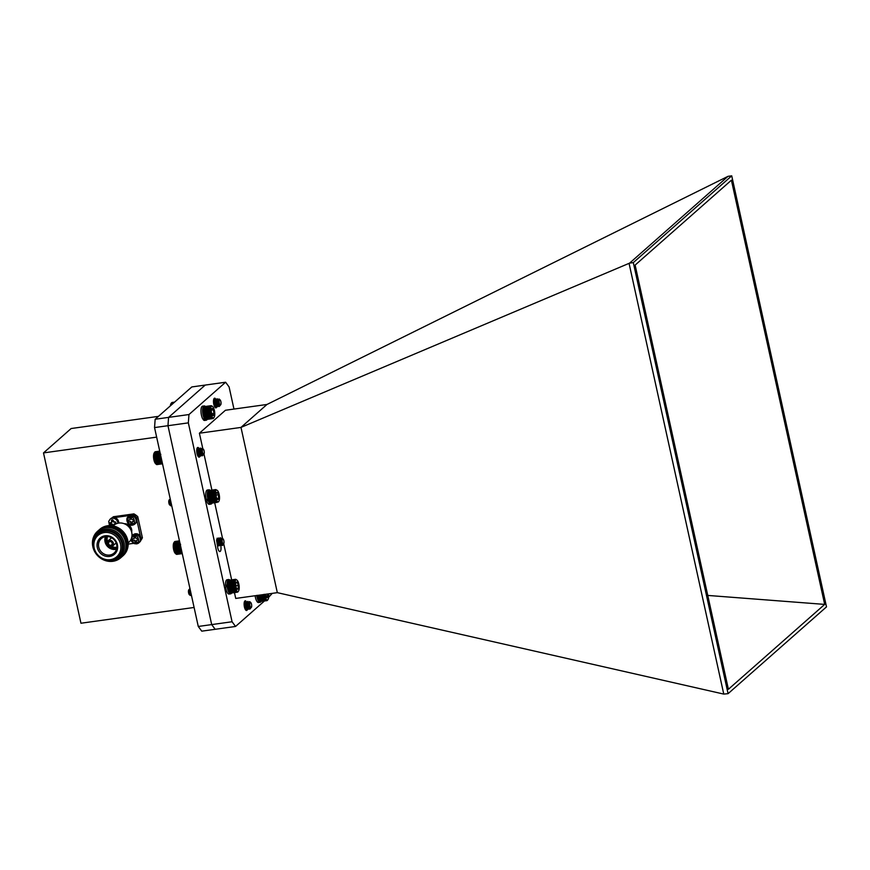 <?xml version="1.0" encoding="UTF-8"?>
<svg xmlns="http://www.w3.org/2000/svg" width="870" height="870" viewBox="0 0 870 870"><rect width="100%" height="100%" fill="white"/><g stroke="black" fill="none" stroke-linecap="round" stroke-linejoin="round"><path stroke-width="1.3" d="M264.186 596.689A6.514 2.24 -97.9 0 1 264.186 596.679L257.683 597.581L264.186 596.689L264.36 597.288A6.514 2.24 -97.9 0 1 264.36 597.288L257.868 598.19A6.514 2.24 82.1 0 0 257.868 598.212L264.36 597.298L264.556 597.864A6.514 2.24 -97.9 0 1 264.556 597.864L258.053 598.767L264.763 598.397A6.514 2.24 -97.9 0 1 264.763 598.397L258.27 599.31L264.98 598.897A6.514 2.24 -97.9 0 1 264.98 598.897L258.488 599.8L265.219 599.332A6.514 2.24 -97.9 0 1 265.219 599.332L258.727 600.235L265.459 599.713A6.514 2.24 -97.9 0 1 265.459 599.713L258.966 600.626L265.709 600.039A6.514 2.24 -97.9 0 1 265.709 600.039L259.216 600.952L265.959 600.3A6.514 2.24 -97.9 0 1 265.959 600.3L259.717 601.398L266.459 600.615A6.514 2.24 -97.9 0 1 266.459 600.615L259.956 601.529L266.709 600.67A6.514 2.24 -97.9 0 1 266.698 600.67L259.978 601.3M259.717 601.398A6.514 2.24 82.1 0 0 259.717 601.409L259.467 601.213A6.514 2.24 82.1 0 0 259.467 601.213L259.216 600.952A6.199 2.131 -97.9 0 1 259.042 600.833A6.199 2.131 -97.9 0 1 258.803 600.55A6.199 2.131 -97.9 0 1 258.575 600.224A6.199 2.131 -97.9 0 1 258.346 599.832A6.199 2.131 -97.9 0 1 258.129 599.386L258.27 599.321A6.514 2.24 82.1 0 0 258.27 599.321L258.064 598.788A6.514 2.24 82.1 0 0 258.064 598.788L257.868 598.212M259.467 601.213L259.282 601.05A6.199 2.131 -97.9 0 1 259.195 600.974L258.966 600.637A6.514 2.24 82.1 0 0 258.966 600.637L258.727 600.246A6.514 2.24 82.1 0 0 258.727 600.246L258.499 599.811A6.514 2.24 82.1 0 0 258.499 599.811L258.129 599.386A6.199 2.131 -97.9 0 1 257.922 598.897A6.199 2.131 -97.9 0 1 257.737 598.364A6.199 2.131 -97.9 0 1 257.553 597.799L257.694 597.592A6.514 2.24 82.1 0 0 257.694 597.592L257.531 596.961L264.023 596.059A6.514 2.24 -97.9 0 1 264.023 596.037L257.531 596.94A6.514 2.24 82.1 0 0 257.531 596.961M257.531 596.94L257.4 596.298L263.893 595.395A6.514 2.24 -97.9 0 1 263.893 595.385L257.389 596.287A6.514 2.24 82.1 0 0 257.4 596.298L257.281 595.635L263.784 594.721A6.514 2.24 -97.9 0 1 263.773 594.71L257.281 595.613A6.514 2.24 82.1 0 0 257.281 595.635L257.041 595.319M266.938 600.659L267.362 600.409A6.514 2.24 -97.9 0 1 267.362 600.409L267.558 600.191A6.514 2.24 -97.9 0 1 267.558 600.191L267.525 600.191M257.868 598.19L257.553 597.799A6.199 2.131 -97.9 0 1 257.4 597.211A6.199 2.131 -97.9 0 1 257.259 596.592A6.199 2.131 -97.9 0 1 257.139 595.961A6.199 2.131 -97.9 0 1 257.063 595.461M265.339 594.297A3.643 1.251 82.1 0 0 265.839 596.331L267.177 597.712L267.906 595.515L267.394 594.014M265.665 595.819L267.906 595.515A3.643 1.251 82.1 0 0 267.819 593.96M265.839 596.331A3.643 1.251 82.1 0 0 266.176 597.027A3.643 1.251 82.1 0 0 267.177 597.712A3.643 1.251 82.1 0 0 267.906 595.515M264.578 594.406A5.872 2.012 82.1 0 0 264.654 594.884A5.872 2.012 82.1 0 0 268.058 599.43A5.872 2.012 82.1 0 0 268.569 593.851M264.143 594.33L264.186 596.679M264.241 594.971L257.139 595.961M264.36 595.602L257.259 596.592M264.502 596.222L257.4 597.211M264.654 596.809L257.553 597.799M264.839 597.375L257.737 598.364M265.024 597.907L257.922 598.897M265.23 598.397L258.129 599.386M234.084 584.51A6.514 2.24 -97.9 0 1 234.084 584.488L227.592 585.39L234.084 584.51L234.139 585.162L227.635 586.065A6.514 2.24 82.1 0 0 227.646 586.075L234.139 585.173A6.514 2.24 -97.9 0 1 234.139 585.162L234.204 585.836L227.712 586.739A6.514 2.24 82.1 0 0 227.712 586.761L234.215 585.847A6.514 2.24 -97.9 0 1 234.204 585.836L234.313 586.51L227.809 587.413L234.313 586.521A6.514 2.24 -97.9 0 1 234.313 586.51M227.635 586.065L227.592 585.412A6.514 2.24 82.1 0 0 227.592 585.412L227.57 584.76L234.063 583.846A6.514 2.24 -97.9 0 1 234.063 583.835L227.57 584.738A6.514 2.24 82.1 0 0 227.57 584.76L227.57 584.118L234.073 583.215A6.514 2.24 -97.9 0 1 234.073 583.194L227.57 584.107A6.514 2.24 82.1 0 0 227.57 584.118L227.603 583.509L234.095 582.606A6.514 2.24 -97.9 0 1 234.095 582.596L227.603 583.498A6.514 2.24 82.1 0 0 227.603 583.509L227.44 583.433A6.199 2.131 -97.9 0 1 227.505 582.9A6.199 2.131 -97.9 0 1 227.592 582.421A6.199 2.131 -97.9 0 1 227.701 581.976L234.465 580.584A6.514 2.24 -97.9 0 1 234.465 580.573L227.973 581.475A6.514 2.24 82.1 0 0 227.973 581.486L234.617 580.203A6.514 2.24 -97.9 0 1 234.617 580.192L228.125 581.095A6.514 2.24 82.1 0 0 228.125 581.106L234.791 579.888A6.514 2.24 -97.9 0 1 234.791 579.877L228.299 580.779A6.514 2.24 82.1 0 0 228.288 580.79M234.791 579.888L234.813 580.986L227.842 581.91A6.514 2.24 82.1 0 0 227.842 581.921L234.334 581.019A6.514 2.24 -97.9 0 1 234.345 581.008L227.744 582.389A6.514 2.24 82.1 0 0 227.733 582.411L234.237 581.497A6.514 2.24 -97.9 0 1 234.237 581.486L227.657 582.922A6.514 2.24 82.1 0 0 227.657 582.943L234.15 582.03A6.514 2.24 -97.9 0 1 234.15 582.019L234.095 582.596M228.484 580.54L234.976 579.637A6.514 2.24 -97.9 0 1 234.976 579.627L228.484 580.529A6.514 2.24 82.1 0 0 228.484 580.54L228.157 580.997A6.199 2.131 -97.9 0 0 228.092 581.095L228.266 580.823M228.679 580.355L235.183 579.453A6.514 2.24 -97.9 0 1 235.183 579.442L228.69 580.355A6.514 2.24 82.1 0 0 228.679 580.355L228.353 580.79M228.908 580.236L235.4 579.333L228.549 580.649M228.767 580.573L235.629 579.289A6.514 2.24 -97.9 0 1 235.639 579.289L235.868 579.311A6.514 2.24 -97.9 0 1 235.879 579.311L235.716 579.333M237.51 592.165L237.51 592.165A6.514 2.24 -97.9 0 1 237.51 592.165L237.727 592.057A6.514 2.24 -97.9 0 1 237.727 592.057L237.934 591.872A6.514 2.24 -97.9 0 1 237.934 591.872L238.434 591.132M230.789 593.122L237.282 592.209L230.332 592.829M230.55 593.09L237.042 592.187L230.104 592.774M230.311 593.003L236.803 592.089A6.514 2.24 -97.9 0 1 236.792 592.089L230.3 592.992A6.514 2.24 82.1 0 0 230.311 593.003M229.713 592.535A6.199 2.131 -97.9 0 1 229.68 592.514A6.199 2.131 -97.9 0 1 229.626 592.459L236.553 591.926A6.514 2.24 -97.9 0 1 236.542 591.926L230.05 592.829A6.514 2.24 82.1 0 0 230.061 592.829L236.303 591.698A6.514 2.24 -97.9 0 1 236.292 591.687L229.8 592.59A6.514 2.24 82.1 0 0 229.81 592.6L236.053 591.393A6.514 2.24 -97.9 0 1 236.042 591.393L229.549 592.296A6.514 2.24 82.1 0 0 229.56 592.307L235.803 591.034A6.514 2.24 -97.9 0 1 235.803 591.024L229.31 591.937A6.514 2.24 82.1 0 0 229.31 591.948L228.93 591.524A6.199 2.131 -97.9 0 1 228.701 591.1L235.346 590.154A6.514 2.24 -97.9 0 1 235.335 590.143L228.843 591.045A6.514 2.24 82.1 0 0 228.843 591.056L228.636 590.534L235.128 589.632A6.514 2.24 -97.9 0 1 235.117 589.621L228.625 590.523A6.514 2.24 82.1 0 0 228.636 590.534L228.429 589.98L234.922 589.066A6.514 2.24 -97.9 0 1 234.922 589.055L228.429 589.958A6.514 2.24 82.1 0 0 228.429 589.98L228.244 589.381L234.748 588.468A6.514 2.24 -97.9 0 1 234.737 588.457L228.244 589.36A6.514 2.24 82.1 0 0 228.244 589.381L228.081 588.751L234.574 587.848A6.514 2.24 -97.9 0 1 234.574 587.826L228.081 588.729A6.514 2.24 82.1 0 0 228.081 588.751M234.313 586.521L234.432 587.174A6.514 2.24 -97.9 0 1 234.432 587.174L227.929 588.087A6.514 2.24 82.1 0 0 227.94 588.098L234.9 587.38L235.563 590.61L229.071 591.513A6.514 2.24 82.1 0 0 229.071 591.524L235.574 590.621A6.514 2.24 -97.9 0 1 235.563 590.61L235.803 591.024M227.929 588.087L227.668 587.75A6.199 2.131 -97.9 0 1 227.57 587.109L227.483 586.467A6.199 2.131 -97.9 0 1 227.429 585.825A6.199 2.131 -97.9 0 1 227.396 585.195A6.199 2.131 -97.9 0 1 227.385 584.575A6.199 2.131 -97.9 0 1 227.396 583.987A6.199 2.131 -97.9 0 1 227.44 583.433L227.657 582.943M228.081 588.729L227.799 588.37A6.199 2.131 -97.9 0 1 227.668 587.75L227.809 587.435A6.514 2.24 82.1 0 0 227.809 587.435L227.57 587.109A6.199 2.131 -97.9 0 1 227.483 586.467L227.646 586.075M227.657 582.922L227.701 581.976A6.199 2.131 -97.9 0 1 227.842 581.595A6.199 2.131 -97.9 0 1 227.994 581.269A6.199 2.131 -97.9 0 1 228.092 581.095M230.3 592.992L229.68 592.514M229.626 592.459A6.199 2.131 -97.9 0 1 229.386 592.209A6.199 2.131 -97.9 0 1 229.158 591.894A6.199 2.131 -97.9 0 1 228.93 591.524L229.071 591.524M229.071 591.513L228.701 591.1A6.199 2.131 -97.9 0 1 228.495 590.632A6.199 2.131 -97.9 0 1 228.299 590.121A6.199 2.131 -97.9 0 1 228.114 589.566A6.199 2.131 -97.9 0 1 227.951 588.979A6.199 2.131 -97.9 0 1 227.799 588.37L227.94 588.098M189.888 588.327L189.747 592.339L191.541 595.841M226.439 585.912L226.537 586.674M189.943 588.555L189.954 592.307L191.498 595.635M226.7 586.652A3.926 1.348 -97.9 0 1 226.646 585.956L226.744 586.641M191.161 595.537L189.421 594.775A2.632 0.903 -97.9 0 1 188.518 592.426A2.632 0.903 -97.9 0 1 188.746 589.925A2.632 0.903 -97.9 0 1 189.029 589.708A2.632 0.903 -97.9 0 1 189.203 589.719M190.584 592.535L190.215 590.154L189.377 589.817A2.632 0.903 -97.9 0 1 190.291 594.112M190.269 594.21A2.632 0.903 -97.9 0 1 189.791 594.906A2.632 0.903 -97.9 0 1 189.769 594.906M190.215 595.461L189.029 589.501L189.584 589.447M189.791 589.729L190.117 590.502L189.442 589.468L189.084 590.382L189.301 592.372L190.073 594.254L191.313 594.808M189.638 588.86L189.508 592.35L190.704 594.928M190.432 594.428L191.324 594.873M236.901 588.903L238.13 588.664L238.293 585.423L237.227 582.421L235.998 582.661A3.643 1.251 82.1 0 0 235.89 582.987A3.643 1.251 82.1 0 0 235.835 585.901A3.643 1.251 82.1 0 0 236.673 588.566A3.643 1.251 82.1 0 0 236.901 588.903A3.643 1.251 82.1 0 0 238.13 588.664A3.643 1.251 82.1 0 0 238.293 585.423A3.643 1.251 82.1 0 0 237.227 582.421A3.643 1.251 82.1 0 0 235.998 582.661M236.857 588.838L238.13 588.664M235.813 585.771L238.293 585.423M234.943 582.737L237.227 582.421M236.216 579.855A5.872 2.012 82.1 0 0 235.259 587.076A5.872 2.012 82.1 0 0 238.554 590.969A5.872 2.012 82.1 0 0 239.065 585.39A5.872 2.012 82.1 0 0 237.042 580.159A5.872 2.012 82.1 0 0 236.216 579.855M235.803 591.034L237.282 592.209M234.095 582.606L234.073 583.194M234.073 583.215L234.084 584.488M234.672 586.119L227.57 587.109M234.585 585.477L227.483 586.467M234.769 586.761L227.668 587.75M234.9 587.38L227.799 588.37M235.052 587.989L227.951 588.979M235.215 588.577L228.114 589.566M235.4 589.131L228.299 590.121M235.596 589.643L228.495 590.632M235.803 590.11L228.701 591.1M234.541 582.432L227.44 583.433M234.606 581.91L227.505 582.9M234.498 582.998L227.396 583.987M234.487 583.585L227.385 584.575M234.498 584.205L227.396 585.195M234.53 584.836L226.526 585.967L225.45 585.325A7.21 2.479 82.1 0 1 227.092 579.757L228.701 579.529A7.21 2.479 82.1 0 0 227.059 585.108L225.45 585.325M215.901 489.56L209.137 490.506L215.423 489.745A6.514 2.24 -97.9 0 1 215.423 489.745L208.92 490.647A6.514 2.24 82.1 0 0 208.92 490.658L215.216 489.951A6.514 2.24 -97.9 0 1 215.216 489.951L208.724 490.854L215.042 490.223A6.514 2.24 -97.9 0 1 215.042 490.223L208.539 491.126L214.868 490.56A6.514 2.24 -97.9 0 1 214.868 490.56L208.376 491.463A6.514 2.24 82.1 0 0 208.376 491.474L215.194 490.974L208.234 491.865A6.514 2.24 82.1 0 0 208.234 491.876L214.727 490.974A6.514 2.24 -97.9 0 1 214.727 490.963L208.115 492.311A6.514 2.24 82.1 0 0 208.115 492.322L214.607 491.419A6.514 2.24 -97.9 0 1 214.607 491.409M208.376 491.463L208.539 491.137A6.514 2.24 82.1 0 0 208.539 491.137L208.408 491.322A6.199 2.131 -97.9 0 1 208.408 491.322L208.724 490.865A6.514 2.24 82.1 0 0 208.724 490.865M216.945 502.229L210.442 503.143A6.514 2.24 82.1 0 0 210.453 503.143L216.945 502.24A6.514 2.24 -97.9 0 1 216.945 502.229L216.695 502.023A6.514 2.24 -97.9 0 1 216.684 502.023L210.192 502.925L216.445 501.751A6.514 2.24 -97.9 0 1 216.445 501.74L209.942 502.653L216.445 501.751M216.945 502.24L210.692 503.284A6.514 2.24 82.1 0 0 210.703 503.284L217.195 502.381A6.514 2.24 -97.9 0 1 217.185 502.371L210.714 503.077M218.316 502.023A6.514 2.24 -97.9 0 1 218.316 502.033L218.859 501.218A5.872 2.012 82.1 0 0 218.207 491.594A5.872 2.012 82.1 0 0 217.348 490.397A5.872 2.012 82.1 0 0 215.379 496.183A5.872 2.012 82.1 0 0 218.859 501.218M210.442 503.143L210.203 502.936A6.514 2.24 82.1 0 0 210.203 502.936L209.953 502.653A6.514 2.24 82.1 0 0 209.953 502.653L216.195 501.414A6.514 2.24 -97.9 0 1 216.195 501.403L209.703 502.305A6.514 2.24 82.1 0 0 209.703 502.316L215.956 501.011A6.514 2.24 -97.9 0 1 215.956 501L209.463 501.914A6.514 2.24 82.1 0 0 209.463 501.925L215.727 500.565A6.514 2.24 -97.9 0 1 215.727 500.554L209.224 501.457A6.514 2.24 82.1 0 0 209.235 501.468L215.51 500.065A6.514 2.24 -97.9 0 1 215.499 500.043L209.007 500.957A6.514 2.24 82.1 0 0 209.017 500.968L208.811 500.424L215.303 499.51A6.514 2.24 -97.9 0 1 215.292 499.5L208.8 500.402A6.514 2.24 82.1 0 0 208.811 500.424L208.615 499.837L215.107 498.923A6.514 2.24 -97.9 0 1 215.107 498.912L208.615 499.815A6.514 2.24 82.1 0 0 208.615 499.837L208.441 499.217L214.944 498.314A6.514 2.24 -97.9 0 1 214.933 498.292L208.441 499.195A6.514 2.24 82.1 0 0 208.441 499.217L208.289 498.575L214.792 497.662A6.514 2.24 -97.9 0 1 214.781 497.651L208.289 498.553A6.514 2.24 82.1 0 0 208.289 498.575L208.158 497.912L214.662 497.009A6.514 2.24 -97.9 0 1 214.651 496.987L208.158 497.89A6.514 2.24 82.1 0 0 208.158 497.912L207.908 497.575A6.199 2.131 -97.9 0 1 207.821 496.933L214.466 495.65A6.514 2.24 -97.9 0 1 214.466 495.639L207.974 496.542A6.514 2.24 82.1 0 0 207.974 496.563L207.919 495.889L214.411 494.986A6.514 2.24 -97.9 0 1 214.411 494.965L207.908 495.867A6.514 2.24 82.1 0 0 207.919 495.889M214.39 493.062A6.514 2.24 -97.9 0 1 214.39 493.04L207.897 493.953L214.39 493.062L214.368 493.66A6.514 2.24 -97.9 0 1 214.368 493.66L207.876 494.562A6.514 2.24 82.1 0 0 207.876 494.584L214.368 493.681L214.379 494.301A6.514 2.24 -97.9 0 1 214.379 494.301L207.886 495.204A6.514 2.24 82.1 0 0 207.886 495.226L214.379 494.323L214.923 495.943L208.05 497.216A6.514 2.24 82.1 0 0 208.05 497.238L214.553 496.335A6.514 2.24 -97.9 0 1 214.553 496.313L215.107 498.912M207.876 494.562L207.897 493.964A6.514 2.24 82.1 0 0 207.897 493.964L207.941 493.377L214.433 492.474A6.514 2.24 -97.9 0 1 214.444 492.453L207.941 493.366A6.514 2.24 82.1 0 0 207.941 493.377M207.941 493.366L207.789 493.323A6.199 2.131 -97.9 0 1 207.865 492.822L208.376 491.474M214.607 491.419L207.865 492.822A6.199 2.131 -97.9 0 1 207.974 492.376A6.199 2.131 -97.9 0 1 208.093 491.963A6.199 2.131 -97.9 0 1 208.245 491.615A6.199 2.131 -97.9 0 1 208.398 491.343L208.539 491.126M215.51 500.065L216.184 500.511L209.083 501.501A6.199 2.131 -97.9 0 0 209.311 501.903A6.199 2.131 -97.9 0 0 209.54 502.251A6.199 2.131 -97.9 0 0 209.779 502.545A6.199 2.131 -97.9 0 0 209.985 502.751A6.199 2.131 -97.9 0 1 209.985 502.751L210.203 502.936M209.083 501.501A6.199 2.131 -97.9 0 1 208.876 501.044A6.199 2.131 -97.9 0 1 208.669 500.544A6.199 2.131 -97.9 0 1 208.485 500A6.199 2.131 -97.9 0 1 208.311 499.434A6.199 2.131 -97.9 0 1 208.158 498.825A6.199 2.131 -97.9 0 1 208.017 498.205A6.199 2.131 -97.9 0 1 207.908 497.575L208.05 497.238M208.05 497.216L207.821 496.933A6.199 2.131 -97.9 0 1 207.756 496.291A6.199 2.131 -97.9 0 1 207.712 495.661L207.886 495.226M207.908 495.867L207.712 495.661A6.199 2.131 -97.9 0 1 207.691 495.03L207.876 494.584M207.886 495.204L207.691 495.03A6.199 2.131 -97.9 0 1 207.702 494.432A6.199 2.131 -97.9 0 1 207.734 493.866A6.199 2.131 -97.9 0 1 207.789 493.323L214.509 491.92A6.514 2.24 -97.9 0 1 214.509 491.909L214.39 493.04M170.215 498.869L170.259 502.49L171.749 505.818M170.313 499.282L171.673 505.47M169.28 499.967A2.632 0.903 -97.9 0 1 170.096 500.62A2.632 0.903 -97.9 0 1 170.661 503.937M171.727 505.807L169.726 505.013A2.632 0.903 -97.9 0 1 169.345 504.48A2.632 0.903 -97.9 0 1 169.052 500.174L169.433 499.587L170.476 500.315L170.846 504.502M170.661 505.829L169.433 499.587M170.89 502.827L170.803 501.512M170.607 500.62L169.954 499.684L169.813 502.545L171.162 505.035M170.868 504.437L171.107 502.882M170.422 499.771L170.02 502.512L171.586 505.089M216.88 498.63L217.543 499.445L218.609 498.325L218.435 494.791L217.206 492.376L216.141 493.486A3.643 1.251 82.1 0 0 216.304 497.02A3.643 1.251 82.1 0 0 216.978 498.804A3.643 1.251 82.1 0 0 217.543 499.445A3.643 1.251 82.1 0 0 218.609 498.325A3.643 1.251 82.1 0 0 218.435 494.791A3.643 1.251 82.1 0 0 217.206 492.376A3.643 1.251 82.1 0 0 216.195 493.225A3.643 1.251 82.1 0 0 216.141 493.486M216.847 498.575L218.609 498.325M216.043 495.128L218.435 494.791M215.107 498.923L215.292 499.5M216.184 500.511L216.445 501.74M214.966 491.833L207.865 492.822M214.89 492.333L207.789 493.323M214.836 492.877L207.734 493.866M214.803 493.442L207.702 494.432M214.792 494.04L207.691 495.03M214.814 494.671L207.712 495.661M214.857 495.302L207.756 496.291M215.01 496.585L207.908 497.575M214.923 495.943L207.821 496.933M215.118 497.216L208.017 498.205M215.26 497.836L208.158 498.825M215.412 498.445L208.311 499.434M215.586 499.01L208.485 500M215.771 499.554L208.669 500.544M215.977 500.054L208.876 501.044M160.439 454.379A7.21 2.479 82.1 0 0 162.353 463.068M227.505 586.587L225.569 586.804A7.21 2.479 82.1 0 0 229.082 594.036L230.691 593.818A7.21 2.479 82.1 0 0 231.637 593.003M227.179 586.576A7.21 2.479 82.1 0 0 230.691 593.818M229.865 580.094A7.21 2.479 82.1 0 0 228.701 579.529M264.415 601.007L235.563 626.454L215.173 629.293L211.693 624.595L215.173 629.293L201.764 631.163L198.273 626.465L211.693 624.595L167.964 425.702L211.693 624.595L232.072 621.756L188.344 422.863L188.964 414.544L225.613 382.234L229.093 386.933L233.965 409.074M198.273 626.465L154.545 427.572L155.165 419.253L191.813 386.943L205.222 385.073L168.584 417.382L167.964 425.702L188.344 422.863M154.545 427.572L167.964 425.702L168.584 417.382L205.222 385.073L225.613 382.234M155.165 419.253L188.964 414.544M156.643 437.131L43.5 452.911L80.953 623.235L194.097 607.467M158.449 416.36L71.144 428.529L43.5 452.911M128.271 516.769C125.149 518.063 127.455 526.372 132.447 525.143L135.546 523.37A4.883 4.47 -131.4 0 0 135.677 516.747A4.883 4.47 -131.4 0 0 129.086 516.04L128.271 516.769A4.883 4.47 48.6 0 1 134.85 517.476A4.883 4.47 48.6 0 1 132.523 525.099M128.01 520.282L129.489 520.075A0.685 0.62 -131.4 0 0 129.978 519.336L129.641 517.813L131.337 517.574L131.664 519.096A0.685 0.62 -131.4 0 0 132.447 519.662L133.926 519.455L134.306 521.195L132.827 521.402A0.685 0.62 -131.4 0 0 132.338 522.13L132.675 523.653L130.978 523.892L130.641 522.37A0.685 0.62 -131.4 0 0 129.869 521.804L128.39 522.011L128.01 520.282M129.934 519.749A0.685 0.62 -131.4 0 0 130.315 519.031L129.978 519.336M128.401 520.227L128.39 522.011M128.727 521.717L129.869 521.804M130.641 522.37L130.989 522.065A0.685 0.62 -131.4 0 0 130.206 521.511M130.989 522.065L130.978 523.892M131.326 523.588L132.621 523.403M133.164 521.097L134.252 520.945M130.043 517.759L130.315 519.031M140.853 540.357A18.172 16.639 -131.4 0 0 142.397 537.78L137.754 516.66A18.172 16.639 -131.4 0 0 133.915 513.876L113.35 516.747L112.143 517.813M129.989 515.442L114.438 517.606M133.915 513.876L132.588 515.051M136.416 517.846L137.754 516.66M140.472 536.464L136.96 520.488M142.397 537.78L141.103 538.921M128.162 544.098L133.621 543.337M130.957 539.487L131.587 541.368L134.306 543.641L136.568 543.88L139.668 542.119A4.883 4.47 -131.4 0 0 139.798 535.496A4.883 4.47 -131.4 0 0 133.208 534.789L132.392 535.518A4.883 4.47 48.6 0 1 138.972 536.224A4.883 4.47 48.6 0 1 136.644 543.848M132.131 539.03L133.61 538.824A0.685 0.62 -131.4 0 0 134.1 538.084L133.762 536.562L135.459 536.322L135.785 537.845A0.685 0.62 -131.4 0 0 136.568 538.41L138.047 538.204L138.428 539.933L136.949 540.139A0.685 0.62 -131.4 0 0 136.459 540.879L136.797 542.401L135.1 542.641L134.763 541.118A0.685 0.62 -131.4 0 0 133.991 540.553L132.512 540.759L132.131 539.03M134.056 538.497A0.685 0.62 -131.4 0 0 134.437 537.78L134.1 538.084M132.523 538.976L132.512 540.759M132.849 540.466L133.991 540.553M134.763 541.118L135.111 540.814A0.685 0.62 -131.4 0 0 134.328 540.259M135.111 540.814L135.1 542.641M135.448 542.336L136.742 542.151M137.286 539.846L138.373 539.694M134.165 536.507L134.437 537.78M118.701 523.087A4.883 4.47 -131.4 0 0 110.838 518.585L110.011 519.314A4.883 4.47 48.6 0 1 117.896 523.24M112.589 525.806L112.393 524.914A0.685 0.62 -131.4 0 0 111.61 524.349L110.142 524.556L109.75 522.826L111.229 522.62A0.685 0.62 -131.4 0 0 111.73 521.88L111.393 520.358L113.078 520.119L113.415 521.641A0.685 0.62 -131.4 0 0 114.187 522.207L115.666 522L116.047 523.74L114.568 523.936A0.685 0.62 -131.4 0 0 114.079 524.675L114.155 525.001M111.686 522.294A0.685 0.62 -131.4 0 0 112.067 521.576L111.73 521.88M110.153 522.772L110.142 524.556M110.479 524.262L111.61 524.349M112.393 524.914L112.73 524.61A0.685 0.62 -131.4 0 0 111.958 524.055M112.73 524.61L113.013 525.882M114.916 523.642L115.993 523.49M111.784 520.303L112.067 521.576M128.129 542.934L128.695 542.434A11.353 10.396 -131.4 0 0 131.751 532.451A11.353 10.396 -131.4 0 0 118.798 523.066A11.353 10.396 -131.4 0 0 113.676 525.404L113.1 525.904M131.664 532.114A6.819 6.242 -131.4 0 0 131.631 529.417A6.819 6.242 -131.4 0 0 124.29 523.74M99.376 529.689A17.607 16.117 48.6 0 1 115.949 526.709A17.607 16.117 48.6 0 1 127.749 540.281A17.607 16.117 48.6 0 1 122.648 556.082M98.658 530.33A17.607 16.117 48.6 0 1 115.231 527.34A17.607 16.117 48.6 0 1 127.031 540.922A17.607 16.117 48.6 0 1 121.93 556.724M97.929 530.961A17.607 16.117 48.6 0 1 114.503 527.981A17.607 16.117 48.6 0 1 126.302 541.564A17.607 16.117 48.6 0 1 121.202 557.365M125.574 542.195A17.607 16.117 48.6 0 1 104.226 560.182A17.607 16.117 48.6 0 1 97.821 531.059A17.607 16.117 48.6 0 1 125.574 542.195M93.416 547.665A16.541 15.149 48.6 0 1 104.922 529.188A16.541 15.149 48.6 0 1 124.051 542.815A16.541 15.149 48.6 0 1 104.074 559.747M97.56 534.31L98.31 533.647A15.334 14.04 48.6 0 1 112.654 531.407A15.334 14.04 48.6 0 1 122.713 543.152A15.334 14.04 48.6 0 1 118.592 556.648L117.841 557.311A15.334 14.04 48.6 0 1 103.508 559.54A15.334 14.04 48.6 0 1 93.438 547.795A15.334 14.04 48.6 0 1 97.56 534.31A15.334 14.04 48.6 0 1 111.893 532.07A15.334 14.04 48.6 0 1 121.963 543.815A15.334 14.04 48.6 0 1 117.841 557.311M94.156 547.948A14.192 12.996 48.6 0 1 111.382 533.44A14.192 12.996 48.6 0 1 116.547 556.93A14.192 12.996 48.6 0 1 94.156 547.948M105.085 535.779A10.821 9.907 -131.4 0 0 99.778 552.493A10.821 9.907 -131.4 0 0 117.211 550.058A10.821 9.907 -131.4 0 0 105.085 535.779M116.678 544.555A9.657 8.841 -131.4 0 0 105.672 536.583A9.657 8.841 -131.4 0 0 101.681 538.269A9.657 8.841 -131.4 0 0 101.072 551.656A9.657 8.841 -131.4 0 0 114.427 552.733A9.657 8.841 -131.4 0 0 116.678 544.555M105.444 536.627A9.2 8.428 -131.4 0 0 107.271 546.186A9.2 8.428 -131.4 0 0 116.536 549.198M106.869 536.496A7.95 7.275 -131.4 0 0 106.879 543.587M109.794 546.893A7.95 7.275 -131.4 0 0 116.83 547.806M107.521 536.518A7.95 7.275 -131.4 0 0 107.499 541.455M112.002 546.556A7.95 7.275 -131.4 0 0 116.895 547.143M113.383 543.184A3.447 3.165 48.6 0 1 107.793 545.729A3.447 3.165 48.6 0 1 111.11 540.542A3.447 3.165 48.6 0 1 113.383 543.184M112.6 543.293A2.61 2.393 -131.4 0 0 108.478 541.64A2.61 2.393 -131.4 0 0 109.424 545.968A2.61 2.393 -131.4 0 0 112.6 543.293M112.165 543.206A1.936 1.773 -131.4 0 0 109.098 542.01A1.936 1.773 -131.4 0 0 109.044 544.62A1.936 1.773 -131.4 0 0 112.165 543.206M240.99 427.398L266.959 404.474L728.016 176.338L629.608 263.121L240.99 427.398L277.323 592.655L235.726 598.429L234.454 592.611M266.959 404.474L225.439 410.259L199.404 433.216L202.819 448.724M728.081 693.662L826.5 606.879L731.724 175.827L633.306 262.599L728.081 693.662L723.764 694.086L277.323 592.655M731.724 175.827L728.016 176.338M723.764 694.086L629.064 263.371M240.925 427.431L199.404 433.216M633.306 262.599L629.608 263.121M216.543 400.939A4.883 1.675 -97.9 0 1 216.739 401.733A4.883 1.675 -97.9 0 1 217.054 404.191M217.065 404.789A4.883 1.675 -97.9 0 1 215.945 407.867A4.883 1.675 -97.9 0 1 213.607 403.256A4.883 1.675 -97.9 0 1 214.596 398.188A4.883 1.675 -97.9 0 1 215.706 398.993M247.21 603.704A4.883 1.675 -97.9 0 1 247.374 604.367A4.883 1.675 -97.9 0 1 247.689 606.847M247.7 607.423A4.883 1.675 -97.9 0 1 246.58 610.501A4.883 1.675 -97.9 0 1 244.242 605.89A4.883 1.675 -97.9 0 1 245.231 600.822A4.883 1.675 -97.9 0 1 246.34 601.616M199.795 450.334A4.883 1.675 -97.9 0 1 199.959 450.997A4.883 1.675 -97.9 0 1 200.274 453.487M200.285 454.064A4.883 1.675 -97.9 0 1 199.165 457.131A4.883 1.675 -97.9 0 1 196.827 452.53A4.883 1.675 -97.9 0 1 197.816 447.463A4.883 1.675 -97.9 0 1 198.925 448.246M220.773 545.686A4.883 1.675 -97.9 0 1 219.914 551.526A4.883 1.675 -97.9 0 1 217.772 547.98A4.883 1.675 -97.9 0 1 217.924 542.412M203.982 454.02L211.91 490.082M214.716 502.86L222.546 538.454M223.046 538.878L222.198 538.149L221.393 538.65L222.176 543.511L223.72 543.728A2.632 0.903 82.1 0 0 223.971 541.412A2.632 0.903 82.1 0 0 223.177 539.03A2.632 0.903 82.1 0 0 223.046 538.878A2.632 0.903 82.1 0 0 222.089 540.335A2.632 0.903 82.1 0 0 222.927 543.674A2.632 0.903 82.1 0 0 223.72 543.728L231.648 579.844M235.563 626.454L232.072 621.756M272.267 593.34L268.678 597.255M824.684 604.4L728.397 689.29L635.133 265.089L731.409 180.188L824.684 604.4L707.756 595.428M162.201 462.807L155.784 463.71L162.201 462.818M156.535 464.471A6.514 2.24 82.1 0 0 156.535 464.482L162.429 463.438L156.034 464.036A6.514 2.24 82.1 0 0 156.034 464.036L162.364 463.155L155.795 463.721A6.514 2.24 82.1 0 0 155.795 463.721L162.005 462.438M162.527 463.873L156.796 464.362M162.505 463.797L156.785 464.591A6.514 2.24 82.1 0 0 156.785 464.602L162.505 463.797M154.675 452.226L159.808 451.508L154.675 452.215A6.514 2.24 82.1 0 0 154.675 452.226L154.36 452.694L154.675 452.226M154.871 451.998L159.765 451.312L154.871 451.987A6.514 2.24 82.1 0 0 154.871 451.998L154.186 452.965A5.872 2.012 -97.9 0 1 154.36 452.737M155.077 451.834L159.732 451.182L154.73 452.259M155.295 451.737L159.721 451.128L155.306 451.737A6.514 2.24 82.1 0 0 155.295 451.737L154.936 452.139M159.862 451.769L154.501 452.509A6.514 2.24 82.1 0 0 154.49 452.52L159.862 451.769M159.939 452.085L154.338 452.868A6.514 2.24 82.1 0 0 154.338 452.878L159.939 452.096M160.015 452.476L154.208 453.281A6.514 2.24 82.1 0 0 154.197 453.292L160.026 452.487M160.113 452.911L154.088 453.748A6.514 2.24 82.1 0 0 154.088 453.759L160.113 452.922M154.001 454.27L160.221 453.368L154.001 454.27A6.514 2.24 82.1 0 0 154.001 454.281L160.221 453.411M160.341 453.933L153.936 454.825A6.514 2.24 82.1 0 0 153.936 454.836L160.341 453.944M160.83 454.336L153.903 455.423A6.514 2.24 82.1 0 0 153.892 455.434L160.395 454.531A6.514 2.24 -97.9 0 1 160.395 454.521L160.384 455.14L153.881 456.043A6.514 2.24 82.1 0 0 153.881 456.065L160.384 455.162A6.514 2.24 -97.9 0 1 160.384 455.14M160.395 455.793L153.903 456.696A6.514 2.24 82.1 0 0 153.903 456.717L160.395 455.804A6.514 2.24 -97.9 0 1 160.395 455.793L160.384 455.162M160.395 455.804L160.439 456.456L153.936 457.359A6.514 2.24 82.1 0 0 153.936 457.381L160.439 456.478A6.514 2.24 -97.9 0 1 160.439 456.456L160.493 457.131L154.001 458.033A6.514 2.24 82.1 0 0 154.001 458.055L160.504 457.152A6.514 2.24 -97.9 0 1 160.493 457.131L160.591 457.805L154.088 458.718L160.591 457.827A6.514 2.24 -97.9 0 1 160.591 457.805M154.208 459.382A6.514 2.24 82.1 0 0 154.208 459.403L160.711 458.49A6.514 2.24 -97.9 0 1 160.7 458.479L154.208 459.382L154.099 458.729A6.514 2.24 82.1 0 0 154.099 458.729L153.936 457.381M160.711 458.49L160.841 459.132L154.349 460.045A6.514 2.24 82.1 0 0 154.349 460.056L160.841 459.153A6.514 2.24 -97.9 0 1 160.841 459.132L160.993 459.773L154.501 460.676A6.514 2.24 82.1 0 0 154.501 460.698L161.004 459.784A6.514 2.24 -97.9 0 1 160.993 459.773L161.178 460.382L154.675 461.285A6.514 2.24 82.1 0 0 154.686 461.307L161.178 460.393A6.514 2.24 -97.9 0 1 161.178 460.382L161.374 460.959L154.871 461.861A6.514 2.24 82.1 0 0 154.882 461.883L161.374 460.969A6.514 2.24 -97.9 0 1 161.374 460.959M161.374 460.969L161.581 461.491L155.088 462.394A6.514 2.24 82.1 0 0 155.088 462.416L161.581 461.502A6.514 2.24 -97.9 0 1 161.581 461.491L162.048 461.481M161.994 462.427L155.545 463.329A6.514 2.24 82.1 0 0 155.545 463.34L155.317 462.894A6.514 2.24 82.1 0 0 155.317 462.894L154.686 461.307M160.591 457.827L160.7 458.479M203.297 454.792L202.395 455.771L201.122 454.869L200.1 452.215L200.415 448.017L201.623 449.366M201.894 453.879L200.774 456L199.447 455.108L198.425 452.454L198.784 448.235L200.133 449.997L200.361 453.781M199.719 449.344L200.274 453.564M200.252 453.792L199.426 450.236L200.361 448.039M199.719 455.717L199.045 456.239L197.088 453.879M196.968 448.528L198.447 450.225L198.675 454.02M198.034 449.583L198.599 453.792M198.577 454.031L197.925 456.119M203.091 454.803L202.188 455.804L200.839 454.771L199.763 448.702M201.72 453.596L200.568 456.021L199.154 454.999L197.979 449.627L198.675 448.267M199.632 449.736L200.089 452.998M200.067 453.444L198.893 456.261L197.555 455.347M197.958 449.964L198.414 453.237M198.393 453.672L198.175 455.162M204.222 453.303A2.632 0.903 82.1 0 0 203.319 449.159A2.632 0.903 82.1 0 0 202.427 449.942A2.632 0.903 82.1 0 0 202.786 453.194A2.632 0.903 82.1 0 0 203.993 453.999A2.632 0.903 82.1 0 0 204.222 453.303M203.319 449.159L202.253 448.235L201.361 448.779L202.21 454.031L203.852 454.162M202.101 453.857L201.274 449.192M202.134 453.901L201.438 454.727L200.328 453.922L199.556 454.988L198.556 454.368L197.925 449.54M199.937 449.605L200.513 453.944L199.719 454.966L198.643 454.162L198.077 449.518L198.838 454.183L198.088 455.195L197.392 454.934M196.729 449.931L197.196 454.292M202.536 454.477L201.122 452.03L201.285 449.072M201.927 453.922L201.187 454.76L200.23 454.129L199.6 449.311M198.382 455.119L198.643 454.162L197.936 455.206M198.045 455.195L197.479 455.162M156.263 464.265L155.697 463.775A5.872 2.012 -97.9 0 1 153.675 458.544A5.872 2.012 -97.9 0 1 154.186 452.965M154.675 461.285L154.501 460.698M154.501 460.676L154.208 459.403M153.936 457.359L154.001 454.281M153.849 454.26L154.36 452.694M161.798 461.981L155.306 462.883L161.798 461.992M154.947 462.47L161.613 461.546M154.74 461.992L161.439 461.056M154.545 461.459L161.265 460.524M154.371 460.893L161.102 459.958M154.208 460.306L160.95 459.36M154.066 459.686L160.819 458.751M153.859 458.414L160.613 457.479M153.946 459.055L160.711 458.12M153.783 457.772L160.537 456.837M153.729 457.141L160.482 456.195M153.707 456.511L160.45 455.575M153.707 455.902L160.428 454.966M153.729 455.325L160.439 454.39M153.783 454.771L160.319 453.857M173.608 545.914L180.112 545.011A6.514 2.24 -97.9 0 1 180.112 544.99L173.608 545.892A6.514 2.24 82.1 0 0 173.608 545.914L180.144 545.425M180.547 544.163L180.112 544.359A6.514 2.24 -97.9 0 1 180.112 544.359L173.619 545.262L180.536 544.75L180.123 545.642L173.63 546.545A6.514 2.24 82.1 0 0 173.63 546.567L180.123 545.664A6.514 2.24 -97.9 0 1 180.123 545.642L180.166 546.317L173.674 547.219A6.514 2.24 82.1 0 0 173.674 547.23L180.177 546.327A6.514 2.24 -97.9 0 1 180.166 546.317M180.177 546.327L180.242 546.991L173.75 547.893A6.514 2.24 82.1 0 0 173.75 547.904L180.242 547.002A6.514 2.24 -97.9 0 1 180.242 546.991L180.34 547.665L173.837 548.568A6.514 2.24 82.1 0 0 173.848 548.589L180.34 547.676A6.514 2.24 -97.9 0 1 180.34 547.665L180.46 548.328L173.957 549.242L180.46 548.35A6.514 2.24 -97.9 0 1 180.46 548.328M175.316 553.124A6.514 2.24 82.1 0 0 175.316 553.135L181.721 552.243L175.087 552.711A6.514 2.24 82.1 0 0 175.087 552.711L181.515 551.819L174.859 552.232A6.514 2.24 82.1 0 0 174.859 552.232L181.319 551.33L174.642 551.71A6.514 2.24 82.1 0 0 174.642 551.71L181.145 550.808A6.514 2.24 -97.9 0 1 181.134 550.786L174.642 551.7L174.446 551.145A6.514 2.24 82.1 0 0 174.446 551.145L180.938 550.231L174.446 551.123L174.261 550.536L180.764 549.633A6.514 2.24 -97.9 0 1 180.753 549.622L174.261 550.525A6.514 2.24 82.1 0 0 174.261 550.536L174.109 549.905L180.601 549.003A6.514 2.24 -97.9 0 1 180.59 548.981L174.098 549.894A6.514 2.24 82.1 0 0 174.109 549.905L173.967 549.253A6.514 2.24 82.1 0 0 173.967 549.253L173.63 546.567M180.601 549.003L180.938 550.221A6.514 2.24 -97.9 0 1 180.938 550.221L181.134 550.786M181.917 552.613L175.555 553.494A6.514 2.24 82.1 0 0 175.566 553.505L181.917 552.624M182.102 552.928L175.805 553.809A6.514 2.24 82.1 0 0 175.816 553.809L182.102 552.939A7.21 2.479 82.1 0 1 181.188 550.971L181.656 550.906M182.167 553.2L176.055 554.049A6.514 2.24 82.1 0 0 176.066 554.059L182.167 553.2M182.211 553.407L176.305 554.223A6.514 2.24 82.1 0 0 176.316 554.233L182.211 553.407M182.243 553.537L176.556 554.331L182.243 553.548M182.254 553.614L176.795 554.375A6.514 2.24 82.1 0 0 176.806 554.375L182.254 553.614M174.837 541.814L179.448 540.846L174.99 541.477A6.514 2.24 82.1 0 0 174.979 541.477L179.448 540.857M174.555 541.76L179.503 541.075L174.555 541.749A6.514 2.24 82.1 0 0 174.555 541.76L174.228 542.217M179.47 540.922L174.761 541.586L179.47 540.922M179.546 541.27L174.37 541.999A6.514 2.24 82.1 0 0 174.359 541.999L179.546 541.281M179.601 541.542L174.196 542.304A6.514 2.24 82.1 0 0 174.185 542.314L179.601 541.553M179.677 541.879L174.043 542.673A6.514 2.24 82.1 0 0 174.033 542.673L179.677 541.89M179.764 542.282L173.913 543.097A6.514 2.24 82.1 0 0 173.902 543.108L179.764 542.293M179.862 542.728L173.804 543.576A6.514 2.24 82.1 0 0 173.793 543.587L179.862 542.739M173.717 544.098L179.959 543.184L173.717 544.098A6.514 2.24 82.1 0 0 173.717 544.109L179.97 543.239M173.608 545.892L173.619 545.283A6.514 2.24 82.1 0 0 173.619 545.283L173.652 544.674A6.514 2.24 82.1 0 0 173.652 544.674L173.717 544.109M180.764 549.633L181.232 549.742A6.199 2.131 82.1 0 0 181.417 550.297A6.199 2.131 82.1 0 0 181.428 550.351M181.188 549.601A6.199 2.131 82.1 0 0 181.232 549.742L174.13 550.732M180.46 548.35L180.59 548.981M221.6 545.044A3.98 1.37 82.1 0 0 222.339 545.468A3.98 1.37 82.1 0 0 222.676 545.283L223.209 544.5L221.6 545.044L220.425 542.771L220.284 537.856L221.404 538.606M221.48 545.153L219.925 545.272L218.74 543L218.25 540.02L218.598 538.095L219.479 538.356L220.447 543.467M219.795 539.019L220.36 543.239M219.805 545.392L218.239 545.512L217.065 543.239L216.576 540.259L217.195 538.149M218.664 541.847L218.674 543.467M218.12 545.62L217.489 546.142M222.339 545.468L220.915 544.424L219.718 539.813L220.338 537.703L221.328 538.965M221.806 543.271L221.643 544.228M221.361 545.033L219.708 545.305L218.533 543.032L218.174 538.606L218.664 537.943L219.631 539.172M219.718 539.422L220.175 542.662M219.022 545.925L217.456 544.718M218.457 541.879L218.49 542.902M218.446 543.739L218.25 544.837M218 545.501L217.489 546.088M222.133 543.435L221.328 538.921M221.48 544.403L220.654 543.935M220.915 544.424L219.512 540.433L219.697 539.074L220.251 539.28L220.567 543.75M220.469 544L219.805 544.642L218.729 543.815L218.196 539.193L219.055 541.162L218.881 543.978M218.131 544.87L217.456 544.587M222.829 544.207L221.393 542.325L221.545 538.726M220.86 544.348L219.305 540.466L219.49 539.106L220.034 539.291M219.186 544.576L217.63 540.694L217.815 539.346L218.359 539.52M218.903 541.901L218.761 543.696M218.479 544.772L218.653 544.065M175.664 553.679A5.872 2.012 -97.9 0 1 175.425 553.505A5.872 2.012 -97.9 0 1 175.109 553.168A5.872 2.012 -97.9 0 1 173.347 547.85A5.872 2.012 -97.9 0 1 173.913 542.684L174.337 542.032M173.565 544.076L174.185 542.314M175.631 553.679L175.316 553.135M180.09 543.761L173.652 544.663L180.09 543.783M173.445 545.153L180.133 544.228M173.434 545.74L180.123 544.805M173.489 544.598L180.068 543.685M174.718 552.287L181.33 551.362M174.511 551.808L181.221 550.873M174.315 551.286L181.417 550.297M173.695 548.905L180.416 547.969M173.826 549.535L180.536 548.6M173.967 550.144L180.666 549.209M173.598 548.263L180.318 547.328M173.521 547.621L180.242 546.686M173.467 546.98L180.177 546.045M208.55 500.196L206.701 500.957A7.21 2.479 82.1 0 0 209.355 504.317L210.964 504.089A7.21 2.479 82.1 0 0 211.921 503.251M210.105 490.343A7.21 2.479 82.1 0 0 208.974 489.799L207.364 490.027A7.21 2.479 82.1 0 0 206.31 499.619L208.213 499.054M208.311 500.728A7.21 2.479 82.1 0 0 210.964 504.089M208.974 489.799A7.21 2.479 82.1 0 0 207.919 499.402M207.343 499.478L206.701 500.957M180.133 543.978A7.21 2.479 82.1 0 0 180.786 549.655L181.373 549.579M181.504 550.177L181.188 550.971M261.12 601.464A7.21 2.479 -97.9 0 1 260.163 602.301A7.21 2.479 -97.9 0 1 256.715 595.504M260.163 602.301L258.553 602.529A7.21 2.479 -97.9 0 1 255.106 595.732M204.994 418.633L204.95 419.547L203.341 419.775A7.21 2.479 82.1 0 0 204.602 420.449L206.212 420.221A7.21 2.479 82.1 0 0 207.169 419.383M205.374 406.475A7.21 2.479 82.1 0 0 204.222 405.931L202.612 406.159A7.21 2.479 82.1 0 0 200.959 411.195A7.21 2.479 82.1 0 0 202.808 419.003L204.417 418.785L204.526 417.981M204.95 419.547A7.21 2.479 82.1 0 0 206.212 420.221M204.222 405.931A7.21 2.479 82.1 0 0 202.579 410.966A7.21 2.479 82.1 0 0 204.417 418.785M203.373 418.927L203.341 419.775M209.746 412.032A6.514 2.24 -97.9 0 1 209.746 412.01L203.254 412.924L209.746 412.032L209.833 412.685A6.514 2.24 -97.9 0 1 209.833 412.685L203.341 413.598A6.514 2.24 82.1 0 0 203.341 413.609L209.844 412.706L209.953 413.359A6.514 2.24 -97.9 0 1 209.953 413.359L203.46 414.261L209.953 413.38L210.094 414.011A6.514 2.24 -97.9 0 1 210.094 414.011L203.591 414.925L210.094 414.033L210.246 414.653A6.514 2.24 -97.9 0 1 210.246 414.653L203.754 415.555A6.514 2.24 82.1 0 0 203.754 415.577L210.725 414.783L203.928 416.164A6.514 2.24 82.1 0 0 203.939 416.175L210.431 415.273A6.514 2.24 -97.9 0 1 210.431 415.262L210.627 415.838L204.124 416.741A6.514 2.24 82.1 0 0 204.135 416.752L210.627 415.849A6.514 2.24 -97.9 0 1 210.627 415.838L210.834 416.371L204.341 417.274L210.834 416.382A6.514 2.24 -97.9 0 1 210.834 416.371M203.754 415.555L203.602 414.936A6.514 2.24 82.1 0 0 203.602 414.936L203.46 414.283A6.514 2.24 82.1 0 0 203.46 414.283L203.341 413.609M210.225 406.486A6.514 2.24 -97.9 0 1 210.235 406.475L203.732 407.377L210.072 406.834A6.514 2.24 -97.9 0 1 210.072 406.834L203.58 407.736L209.942 407.247A6.514 2.24 -97.9 0 1 209.942 407.247L203.45 408.15A6.514 2.24 82.1 0 0 203.439 408.16L209.833 407.715A6.514 2.24 -97.9 0 1 209.833 407.715L203.33 408.628L209.735 408.237A6.514 2.24 -97.9 0 1 209.735 408.237L203.243 409.139A6.514 2.24 82.1 0 0 203.243 409.15L209.735 408.247L209.67 408.802A6.514 2.24 -97.9 0 1 209.67 408.802L203.178 409.705L209.67 408.813L209.637 409.389A6.514 2.24 -97.9 0 1 209.637 409.389L203.145 410.303L209.637 409.411L209.626 410.02A6.514 2.24 -97.9 0 1 209.626 410.02L203.134 410.923A6.514 2.24 82.1 0 0 203.134 410.944L210.051 410.401L203.145 411.575A6.514 2.24 82.1 0 0 203.145 411.597L209.637 410.683A6.514 2.24 -97.9 0 1 209.637 410.673L209.681 411.336L203.188 412.239A6.514 2.24 82.1 0 0 203.188 412.26L209.681 411.358A6.514 2.24 -97.9 0 1 209.681 411.336L209.746 412.01M203.341 413.598L203.254 412.935A6.514 2.24 82.1 0 0 203.254 412.935L203.025 412.652A6.199 2.131 -97.9 0 1 202.982 412.01A6.199 2.131 -97.9 0 1 202.949 411.39L203.134 410.944M203.134 410.923L203.145 410.314A6.514 2.24 82.1 0 0 203.145 410.314L203.178 409.716A6.514 2.24 82.1 0 0 203.178 409.716L203.243 409.15M203.243 409.139L203.33 408.639A6.514 2.24 82.1 0 0 203.33 408.639L203.439 408.16M203.45 408.15L203.58 407.747A6.514 2.24 82.1 0 0 203.58 407.747L203.732 407.388A6.514 2.24 82.1 0 0 203.732 407.388L210.409 406.181L203.917 407.084A6.514 2.24 82.1 0 0 203.906 407.095L203.602 407.562A6.199 2.131 -97.9 0 1 203.656 407.475A6.199 2.131 -97.9 0 1 203.689 407.432M204.102 406.855L210.594 405.953A6.514 2.24 -97.9 0 1 210.605 405.953L203.776 407.312M204.309 406.692L210.812 405.79L204.319 406.692A6.514 2.24 82.1 0 0 204.309 406.692L203.971 407.116M204.537 406.594L211.029 405.692A6.514 2.24 -97.9 0 1 211.04 405.692L204.178 406.997M212.432 406.399L211.758 405.833M212.041 418.242A6.514 2.24 -97.9 0 1 212.03 418.242L205.537 419.144A6.514 2.24 82.1 0 0 205.537 419.155L212.28 418.426A6.514 2.24 -97.9 0 1 212.28 418.426L205.788 419.329L212.53 418.546A6.514 2.24 -97.9 0 1 212.53 418.546L206.038 419.449L212.769 418.59A6.514 2.24 -97.9 0 1 212.769 418.59L206.277 419.503L213.226 418.481A6.514 2.24 -97.9 0 0 213.237 418.47L213.433 418.318A6.514 2.24 -97.9 0 1 213.433 418.318L213.628 418.078A6.514 2.24 -97.9 0 1 213.628 418.078L213.607 418.089M213.009 418.568L206.049 419.22M205.32 418.959A6.199 2.131 -97.9 0 1 205.244 418.894L211.791 417.991A6.514 2.24 -97.9 0 1 211.78 417.991L205.287 418.894A6.514 2.24 82.1 0 0 205.287 418.905A6.199 2.131 -97.9 0 1 205.113 418.774L211.54 417.676A6.514 2.24 -97.9 0 1 211.53 417.665L205.037 418.579A6.514 2.24 82.1 0 0 205.048 418.579L211.301 417.296A6.514 2.24 -97.9 0 1 211.29 417.296L204.798 418.198A6.514 2.24 82.1 0 0 204.798 418.209L211.062 416.871A6.514 2.24 -97.9 0 1 211.062 416.86L204.559 417.763A6.514 2.24 82.1 0 0 204.57 417.774L204.2 417.35A6.199 2.131 -97.9 0 1 203.993 416.86A6.199 2.131 -97.9 0 1 203.797 416.338A6.199 2.131 -97.9 0 1 203.624 415.773L203.754 415.577M203.928 416.164L203.624 415.773A6.199 2.131 -97.9 0 1 203.46 415.186A6.199 2.131 -97.9 0 1 203.319 414.566A6.199 2.131 -97.9 0 1 203.199 413.935A6.199 2.131 -97.9 0 1 203.101 413.293A6.199 2.131 -97.9 0 1 203.025 412.652L203.188 412.26M205.244 418.894L205.113 418.774A6.199 2.131 -97.9 0 1 204.885 418.503A6.199 2.131 -97.9 0 1 204.646 418.176A6.199 2.131 -97.9 0 1 204.417 417.785A6.199 2.131 -97.9 0 1 204.2 417.35L204.341 417.285A6.514 2.24 82.1 0 0 204.341 417.285L203.939 416.175M203.145 411.575L202.949 411.39A6.199 2.131 -97.9 0 1 202.949 410.781A6.199 2.131 -97.9 0 1 202.971 410.194A6.199 2.131 -97.9 0 1 203.025 409.65A6.199 2.131 -97.9 0 1 203.091 409.128A6.199 2.131 -97.9 0 1 203.188 408.661A6.199 2.131 -97.9 0 1 203.308 408.237A6.199 2.131 -97.9 0 1 203.45 407.878A6.199 2.131 -97.9 0 1 203.602 407.562M203.188 412.239L203.145 411.597M211.899 414.272L213.237 415.621L213.966 413.402L213.346 409.824L212.008 408.465L211.475 409.389A3.643 1.251 82.1 0 0 211.29 410.694A3.643 1.251 82.1 0 0 211.899 414.272A3.643 1.251 82.1 0 0 212.226 414.946A3.643 1.251 82.1 0 0 213.237 415.621A3.643 1.251 82.1 0 0 213.966 413.402A3.643 1.251 82.1 0 0 213.346 409.824A3.643 1.251 82.1 0 0 212.008 408.465A3.643 1.251 82.1 0 0 211.453 409.368M211.714 413.718L213.966 413.402M211.323 410.107L213.346 409.824M210.812 407.464A5.872 2.012 82.1 0 0 211.258 415.055A5.872 2.012 82.1 0 0 214.107 417.35A5.872 2.012 82.1 0 0 214.629 411.771A5.872 2.012 82.1 0 0 212.606 406.54A5.872 2.012 82.1 0 0 210.812 407.464M211.062 416.871L212.03 418.242M211.029 405.692L210.235 406.475M211.095 415.871L203.993 416.86M210.899 415.349L203.797 416.338M211.301 416.36L204.2 417.35M210.192 408.139L203.091 409.128M210.127 408.661L203.025 409.65M210.072 409.204L202.971 410.194M210.051 409.792L202.949 410.781M210.203 412.304L203.101 413.293M210.127 411.662L203.025 412.652M210.083 411.021L202.982 412.01M210.051 410.401L202.949 411.39M210.301 412.945L203.199 413.935M210.42 413.576L203.319 414.566M210.562 414.196L203.46 415.186M210.725 414.783L203.624 415.773M250.712 608.152L249.81 609.141L248.537 608.239L247.515 605.585L247.83 601.377L249.027 602.725M249.309 607.238L248.189 609.359L246.862 608.467L245.84 605.814L246.199 601.605L247.548 603.356L247.765 607.151M247.123 602.703L247.689 606.923M247.667 607.162L247.471 608.239L247.732 607.293L246.928 608.358L245.971 607.728L245.34 602.91M247.134 609.076L246.46 609.609L244.492 607.238M244.383 601.888L245.862 603.595L246.09 607.38M245.449 602.943L246.003 607.162M245.992 607.39L245.329 609.489M250.506 608.173L249.603 609.163L248.244 608.13L247.069 602.758L247.776 601.398M249.135 606.955L247.983 609.391L246.569 608.369L245.394 602.997L246.09 601.638M247.047 603.095L247.504 606.368M247.482 606.803L246.308 609.62L244.959 608.717M245.373 603.334L245.818 606.597M245.808 607.043L245.579 608.532M251.637 606.673A2.632 0.903 82.1 0 0 250.723 602.518A2.632 0.903 82.1 0 0 249.831 603.301A2.632 0.903 82.1 0 0 250.201 606.553A2.632 0.903 82.1 0 0 251.408 607.369A2.632 0.903 82.1 0 0 251.637 606.673M250.723 602.518L249.657 601.594L248.776 602.138L249.625 607.39L251.256 607.521M249.516 607.216L248.689 602.551M249.549 607.271L248.809 608.097L247.743 607.282L247.178 602.062M247.352 602.964L247.928 607.314L247.134 608.326L246.058 607.521L245.525 602.877L246.253 607.543L245.503 608.554L244.807 608.293M244.133 603.291L244.611 607.662M249.951 607.836L248.537 605.4L248.689 602.442M249.157 608.01L249.407 607.064L248.602 608.119L246.862 605.629L247.015 602.671M248.244 608.13L247.732 607.293M245.797 608.478L246.058 607.532L245.351 608.565M245.46 608.565L244.894 608.532M171.444 402.962L174.054 402.592L171.444 402.951A6.514 2.24 82.1 0 0 171.444 402.962L171.14 403.43L171.444 402.962M171.64 402.734L174.326 402.353L171.64 402.723A6.514 2.24 82.1 0 0 171.64 402.734L171.314 403.18M172.075 402.473L174.587 402.125L171.716 402.875M173.695 402.908L171.27 403.245A6.514 2.24 82.1 0 0 171.27 403.256L173.695 402.919M173.25 403.31L171.118 403.604A6.514 2.24 82.1 0 0 171.107 403.615L173.239 403.321M172.717 403.778L170.977 404.017A6.514 2.24 82.1 0 0 170.977 404.028L172.706 403.789M172.108 404.311L170.868 404.485A6.514 2.24 82.1 0 0 170.857 404.496L172.097 404.322M171.433 404.909L170.77 405.007A6.514 2.24 82.1 0 0 170.77 405.018L171.412 404.931M220.066 405.518L219.175 406.507L217.902 405.605L216.88 402.951L217.195 398.743L218.392 400.102M218.664 404.604L217.554 406.736L216.228 405.844L215.194 403.191L215.553 398.971L216.902 400.733L217.13 404.517M216.489 400.08L217.043 404.3M217.021 404.528L216.195 400.972L217.13 398.775M216.489 406.453L215.814 406.975L213.879 404.659M213.737 399.265L215.227 400.961L215.456 404.757M214.814 400.309L215.368 404.528M215.347 404.767L214.694 406.855M219.86 405.54L218.957 406.54L217.609 405.507L216.543 399.439M218.49 404.332L217.337 406.758L215.934 405.735L214.749 400.363L215.456 399.004M216.402 400.472L216.858 403.734M216.847 404.18L215.662 406.997L214.346 406.116M214.727 400.7L215.184 403.974M215.173 404.409L214.944 405.898M221.002 404.039A2.632 0.903 82.1 0 0 220.088 399.895A2.632 0.903 82.1 0 0 219.196 400.678A2.632 0.903 82.1 0 0 219.566 403.93A2.632 0.903 82.1 0 0 220.762 404.735A2.632 0.903 82.1 0 0 221.002 404.039M220.088 399.895L219.022 398.971L218.131 399.515L218.979 404.767L220.621 404.898M218.881 404.583L218.055 399.928M218.903 404.637L218.174 405.463L217.098 404.659L216.325 405.724L215.325 405.105L214.705 400.276M216.434 400.091L217.478 402.625L217.293 404.68L216.489 405.703L215.423 404.887L214.857 400.254L215.608 404.92L214.172 405.67M213.498 400.668L213.966 405.018M219.305 405.213L217.902 402.767L218.229 399.787M218.696 404.659L217.957 405.496L217 404.865L215.988 401.005L216.554 400.015M215.162 405.855L215.412 404.898L214.716 405.942M170.346 405.866A5.872 2.012 -97.9 0 1 170.966 403.691A5.872 2.012 -97.9 0 1 171.14 403.473M170.716 405.561L170.77 405.018M170.77 405.007L171.14 403.43M170.629 404.996L171.466 404.876M131.946 524.316C128.086 526.165 125.954 516.454 130.369 517.15C134.23 515.301 136.362 525.012 131.946 524.316M136.068 543.065C132.207 544.914 130.076 535.202 134.491 535.898C138.352 534.049 140.483 543.761 136.068 543.065M110.381 525.6L112.121 519.694L116.471 523.686M107.217 536.507A7.95 7.275 -131.4 0 0 107.108 542.14M111.273 546.86A7.95 7.275 -131.4 0 0 116.874 547.458M238.554 590.969L238.152 591.578M170.15 499.075L169.9 500.032M171.227 505.144L170.716 504.296M110.011 519.314L108.706 521.424L109.5 525.6M111.61 537.758L107.88 541.042M116.178 542.934L112.447 546.219M201.742 454.651L202.21 454.031M201.187 449.431L201.361 448.779M200.328 453.922L200.839 454.771M198.643 454.162L199.154 454.999M197.827 449.888L198.088 448.931M219.588 539.335L219.849 538.378M218.729 543.815L219.229 544.663M217.913 539.574L218.174 538.606M217.043 544.054L217.554 544.892M221.197 538.204L221.709 539.052M220.153 544.533L220.414 543.587M175.425 553.505L175.968 553.972M214.107 417.35L213.759 417.894M248.602 602.79L248.776 602.138M246.058 607.521L246.569 608.369M245.242 603.258L245.503 602.301M218.511 405.387L218.979 404.767M217.957 400.156L218.131 399.515M217.098 404.659L217.609 405.507M215.423 404.887L215.934 405.735M214.607 400.624L214.868 399.667"/></g></svg>
